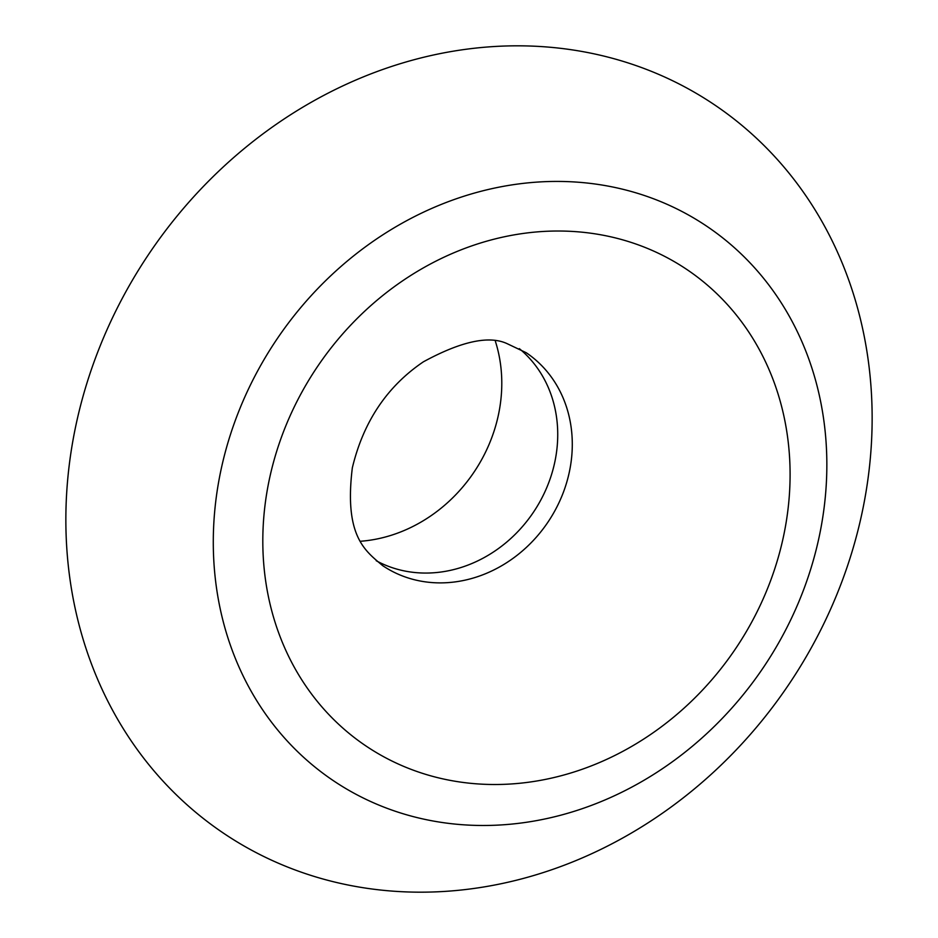 <?xml version="1.0" encoding="UTF-8"?>
<svg xmlns="http://www.w3.org/2000/svg" width="938" height="938" viewBox="0 0 938 938"><rect width="100%" height="100%" fill="white"/><g stroke="black" fill="none" stroke-linecap="round" stroke-linejoin="round"><path stroke-width="1.41" d="M316.423 877.1A439.207 385.624 -56 0 1 95.84 357.05A439.207 385.624 -56 0 1 621.577 60.9A439.207 385.624 -56 0 1 842.16 580.95A439.207 385.624 -56 0 1 316.423 877.1M519.335 348.631A128.389 112.724 -56 0 1 548.965 482.085A128.389 112.724 -56 0 1 376.232 560.736M495.405 341.373A146.727 128.823 -56 0 1 491.77 437.659A146.727 128.823 -56 0 1 360.544 541.261M236.106 418.266A334.221 293.442 -56 0 1 636.175 192.9A334.221 293.442 -56 0 1 804.03 588.642A334.221 293.442 -56 0 1 403.95 814.008A334.221 293.442 -56 0 1 236.106 418.266M626.232 240.878A287.227 252.181 124 0 0 282.42 434.552A287.227 252.181 124 0 0 426.661 774.647A287.227 252.181 124 0 0 770.485 580.974A287.227 252.181 124 0 0 626.232 240.878M382.634 565.614A128.389 112.724 124 0 0 409.836 578.476A128.389 112.724 124 0 0 563.527 491.899A128.389 112.724 124 0 0 526.253 352.747L507.575 343.871C489.53 335.136 461.461 341.115 423.378 361.822C387.077 386.397 363.393 421.737 352.336 467.828C343.929 536.395 365.222 550.829 382.634 565.614"/></g></svg>
